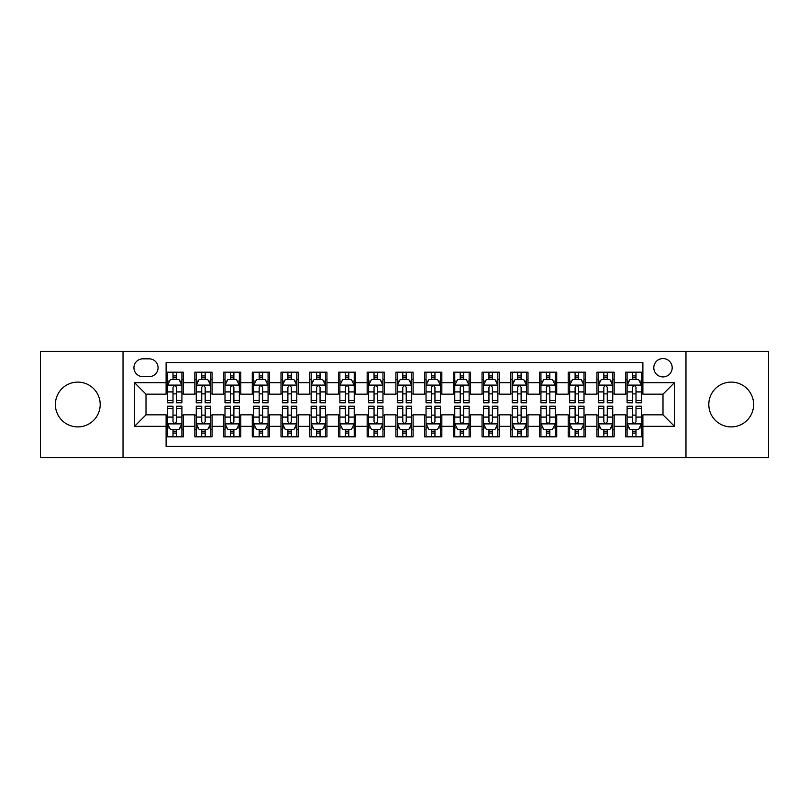 <?xml version="1.0" encoding="UTF-8"?>
<svg xmlns="http://www.w3.org/2000/svg" width="809" height="809" viewBox="0 0 809 809"><rect width="100%" height="100%" fill="white"/><g stroke="black" fill="none" stroke-linecap="round" stroke-linejoin="round"><path stroke-width="1.21" d="M731.215 382.101A22.399 22.399 0 0 0 708.805 404.5A22.399 22.399 0 0 0 731.215 426.899A22.399 22.399 0 0 0 753.614 404.5A22.399 22.399 0 0 0 731.215 382.101M77.785 382.101A22.399 22.399 0 0 0 55.386 404.5A22.399 22.399 0 0 0 77.785 426.899A22.399 22.399 0 0 0 100.195 404.5A22.399 22.399 0 0 0 77.785 382.101M662.996 358.549A9.192 9.192 0 0 0 653.803 367.731A9.192 9.192 0 0 0 662.996 376.923A9.192 9.192 0 0 0 672.188 367.731A9.192 9.192 0 0 0 662.996 358.549M685.971 457.631L768.55 457.631L768.55 351.369L685.971 351.369L685.971 457.631L123.029 457.631L123.029 351.369L40.45 351.369L40.45 457.631L123.029 457.631M642.892 372.191L625.66 372.191L625.66 382.667L614.173 382.667L614.173 394.165L625.66 394.165L625.66 382.667M614.173 382.667L614.173 372.191L596.941 372.191L596.941 382.667L585.443 382.667L585.443 394.165L596.941 394.165L596.941 382.667M585.443 382.667L585.443 372.191L568.211 372.191L568.211 382.667L556.723 382.667L556.723 394.165L568.211 394.165L568.211 382.667M556.723 382.667L556.723 372.191L539.492 372.191L539.492 382.667L528.004 382.667L528.004 394.165L539.492 394.165L539.492 382.667M528.004 382.667L528.004 372.191L510.772 372.191L510.772 382.667L499.284 382.667L499.284 394.165L510.772 394.165L510.772 382.667M499.284 382.667L499.284 372.191L482.053 372.191L482.053 382.667L470.565 382.667L470.565 394.165L482.053 394.165L482.053 382.667M470.565 382.667L470.565 372.191L453.323 372.191L453.323 382.667L441.835 382.667L441.835 394.165L453.323 394.165L453.323 382.667M441.835 382.667L441.835 372.191L424.604 372.191L424.604 382.667L413.116 382.667L413.116 394.165L424.604 394.165L424.604 382.667M413.116 382.667L413.116 372.191L395.884 372.191L395.884 382.667L384.396 382.667L384.396 394.165L395.884 394.165L395.884 382.667M384.396 382.667L384.396 372.191L367.165 372.191L367.165 382.667L355.677 382.667L355.677 394.165L367.165 394.165L367.165 382.667M355.677 382.667L355.677 372.191L338.435 372.191L338.435 382.667L326.947 382.667L326.947 394.165L338.435 394.165L338.435 382.667M326.947 382.667L326.947 372.191L309.716 372.191L309.716 382.667L298.228 382.667L298.228 394.165L309.716 394.165L309.716 382.667M298.228 382.667L298.228 372.191L280.996 372.191L280.996 382.667L269.508 382.667L269.508 394.165L280.996 394.165L280.996 382.667M269.508 382.667L269.508 372.191L252.277 372.191L252.277 382.667L240.789 382.667L240.789 394.165L252.277 394.165L252.277 382.667M240.789 382.667L240.789 372.191L223.557 372.191L223.557 382.667L212.059 382.667L212.059 394.165L223.557 394.165L223.557 382.667M212.059 382.667L212.059 372.191L194.827 372.191L194.827 394.165L183.34 394.165L183.34 372.191L166.108 372.191M166.108 436.809L183.34 436.809L183.34 414.835L194.827 414.835L194.827 436.809L212.059 436.809L212.059 414.835L223.557 414.835L223.557 426.333L212.059 426.333M223.557 426.333L223.557 436.809L240.789 436.809L240.789 414.835L252.277 414.835L252.277 426.333L240.789 426.333M252.277 426.333L252.277 436.809L269.508 436.809L269.508 414.835L280.996 414.835L280.996 426.333L269.508 426.333M280.996 426.333L280.996 436.809L298.228 436.809L298.228 414.835L309.716 414.835L309.716 426.333L298.228 426.333M309.716 426.333L309.716 436.809L326.947 436.809L326.947 414.835L338.435 414.835L338.435 426.333L326.947 426.333M338.435 426.333L338.435 436.809L355.677 436.809L355.677 414.835L367.165 414.835L367.165 426.333L355.677 426.333M367.165 426.333L367.165 436.809L384.396 436.809L384.396 414.835L395.884 414.835L395.884 426.333L384.396 426.333M395.884 426.333L395.884 436.809L413.116 436.809L413.116 414.835L424.604 414.835L424.604 426.333L413.116 426.333M424.604 426.333L424.604 436.809L441.835 436.809L441.835 414.835L453.323 414.835L453.323 426.333L441.835 426.333M453.323 426.333L453.323 436.809L470.565 436.809L470.565 414.835L482.053 414.835L482.053 426.333L470.565 426.333M482.053 426.333L482.053 436.809L499.284 436.809L499.284 414.835L510.772 414.835L510.772 426.333L499.284 426.333M510.772 426.333L510.772 436.809L528.004 436.809L528.004 414.835L539.492 414.835L539.492 426.333L528.004 426.333M539.492 426.333L539.492 436.809L556.723 436.809L556.723 414.835L568.211 414.835L568.211 426.333L556.723 426.333M568.211 426.333L568.211 436.809L585.443 436.809L585.443 414.835L596.941 414.835L596.941 426.333L585.443 426.333M596.941 426.333L596.941 436.809L614.173 436.809L614.173 414.835L625.66 414.835L625.66 426.333L614.173 426.333M142.839 376.64L149.159 376.64A8.899 8.899 0 0 0 158.068 367.731A8.899 8.899 0 0 0 149.159 358.832L142.839 358.832A8.899 8.899 0 0 0 133.94 367.731A8.899 8.899 0 0 0 142.839 376.64M685.971 351.369L123.029 351.369M642.892 382.667L642.892 362.563L166.108 362.563L166.108 394.165L146.004 394.165L146.004 414.835L166.108 414.835L166.108 446.437L642.892 446.437L642.892 414.835L662.996 414.835L662.996 394.165L642.892 394.165L642.892 382.667L674.484 382.667L674.484 426.333L642.892 426.333M166.108 426.333L134.516 426.333L134.516 382.667L166.108 382.667M625.66 426.333L625.66 436.809L642.892 436.809M166.108 379.37L167.544 379.37M173.005 379.37L176.453 379.37M181.904 379.37L183.34 379.37M166.108 393.872L167.544 393.872M173.005 393.872L176.453 393.872M181.904 393.872L183.34 393.872M166.108 415.128L167.544 415.128M173.005 415.128L176.453 415.128M181.904 415.128L183.34 415.128M166.108 429.63L167.544 429.63M173.005 429.63L176.453 429.63M181.904 429.63L183.34 429.63M194.827 393.872L196.263 393.872M201.724 393.872L205.173 393.872M210.623 393.872L212.059 393.872M194.827 379.37L196.263 379.37M201.724 379.37L205.173 379.37M210.623 379.37L212.059 379.37M194.827 415.128L196.263 415.128M201.724 415.128L205.173 415.128M210.623 415.128L212.059 415.128M194.827 429.63L196.263 429.63M201.724 429.63L205.173 429.63M210.623 429.63L212.059 429.63M223.557 415.128L224.993 415.128M230.444 415.128L233.892 415.128M239.353 415.128L240.789 415.128M223.557 429.63L224.993 429.63M230.444 429.63L233.892 429.63M239.353 429.63L240.789 429.63M223.557 379.37L224.993 379.37M230.444 379.37L233.892 379.37M239.353 379.37L240.789 379.37M223.557 393.872L224.993 393.872M230.444 393.872L233.892 393.872M239.353 393.872L240.789 393.872M252.277 415.128L253.713 415.128M259.163 415.128L262.612 415.128M268.072 415.128L269.508 415.128M252.277 429.63L253.713 429.63M259.163 429.63L262.612 429.63M268.072 429.63L269.508 429.63M252.277 379.37L253.713 379.37M259.163 379.37L262.612 379.37M268.072 379.37L269.508 379.37M252.277 393.872L253.713 393.872M259.163 393.872L262.612 393.872M268.072 393.872L269.508 393.872M280.996 415.128L282.432 415.128M287.893 415.128L291.331 415.128M296.792 415.128L298.228 415.128M280.996 429.63L282.432 429.63M287.893 429.63L291.331 429.63M296.792 429.63L298.228 429.63M280.996 379.37L282.432 379.37M287.893 379.37L291.331 379.37M296.792 379.37L298.228 379.37M280.996 393.872L282.432 393.872M287.893 393.872L291.331 393.872M296.792 393.872L298.228 393.872M309.716 415.128L311.152 415.128M316.612 415.128L320.061 415.128M325.511 415.128L326.947 415.128M309.716 429.63L311.152 429.63M316.612 429.63L320.061 429.63M325.511 429.63L326.947 429.63M309.716 379.37L311.152 379.37M316.612 379.37L320.061 379.37M325.511 379.37L326.947 379.37M309.716 393.872L311.152 393.872M316.612 393.872L320.061 393.872M325.511 393.872L326.947 393.872M338.435 415.128L339.871 415.128M345.332 415.128L348.78 415.128M354.241 415.128L355.677 415.128M338.435 429.63L339.871 429.63M345.332 429.63L348.78 429.63M354.241 429.63L355.677 429.63M338.435 379.37L339.871 379.37M345.332 379.37L348.78 379.37M354.241 379.37L355.677 379.37M338.435 393.872L339.871 393.872M345.332 393.872L348.78 393.872M354.241 393.872L355.677 393.872M367.165 415.128L368.601 415.128M374.051 415.128L377.5 415.128M382.96 415.128L384.396 415.128M367.165 429.63L368.601 429.63M374.051 429.63L377.5 429.63M382.96 429.63L384.396 429.63M367.165 379.37L368.601 379.37M374.051 379.37L377.5 379.37M382.96 379.37L384.396 379.37M367.165 393.872L368.601 393.872M374.051 393.872L377.5 393.872M382.96 393.872L384.396 393.872M395.884 415.128L397.32 415.128M402.781 415.128L406.219 415.128M411.68 415.128L413.116 415.128M395.884 429.63L397.32 429.63M402.781 429.63L406.219 429.63M411.68 429.63L413.116 429.63M395.884 379.37L397.32 379.37M402.781 379.37L406.219 379.37M411.68 379.37L413.116 379.37M395.884 393.872L397.32 393.872M402.781 393.872L406.219 393.872M411.68 393.872L413.116 393.872M424.604 415.128L426.04 415.128M431.5 415.128L434.949 415.128M440.399 415.128L441.835 415.128M424.604 429.63L426.04 429.63M431.5 429.63L434.949 429.63M440.399 429.63L441.835 429.63M424.604 379.37L426.04 379.37M431.5 379.37L434.949 379.37M440.399 379.37L441.835 379.37M424.604 393.872L426.04 393.872M431.5 393.872L434.949 393.872M440.399 393.872L441.835 393.872M453.323 415.128L454.759 415.128M460.22 415.128L463.668 415.128M469.129 415.128L470.565 415.128M453.323 429.63L454.759 429.63M460.22 429.63L463.668 429.63M469.129 429.63L470.565 429.63M453.323 379.37L454.759 379.37M460.22 379.37L463.668 379.37M469.129 379.37L470.565 379.37M453.323 393.872L454.759 393.872M460.22 393.872L463.668 393.872M469.129 393.872L470.565 393.872M482.053 415.128L483.489 415.128M488.939 415.128L492.388 415.128M497.848 415.128L499.284 415.128M482.053 429.63L483.489 429.63M488.939 429.63L492.388 429.63M497.848 429.63L499.284 429.63M482.053 379.37L483.489 379.37M488.939 379.37L492.388 379.37M497.848 379.37L499.284 379.37M482.053 393.872L483.489 393.872M488.939 393.872L492.388 393.872M497.848 393.872L499.284 393.872M510.772 415.128L512.208 415.128M517.669 415.128L521.107 415.128M526.568 415.128L528.004 415.128M510.772 429.63L512.208 429.63M517.669 429.63L521.107 429.63M526.568 429.63L528.004 429.63M510.772 379.37L512.208 379.37M517.669 379.37L521.107 379.37M526.568 379.37L528.004 379.37M510.772 393.872L512.208 393.872M517.669 393.872L521.107 393.872M526.568 393.872L528.004 393.872M539.492 415.128L540.928 415.128M546.388 415.128L549.837 415.128M555.287 415.128L556.723 415.128M539.492 429.63L540.928 429.63M546.388 429.63L549.837 429.63M555.287 429.63L556.723 429.63M539.492 379.37L540.928 379.37M546.388 379.37L549.837 379.37M555.287 379.37L556.723 379.37M539.492 393.872L540.928 393.872M546.388 393.872L549.837 393.872M555.287 393.872L556.723 393.872M568.211 415.128L569.647 415.128M575.108 415.128L578.556 415.128M584.007 415.128L585.443 415.128M568.211 429.63L569.647 429.63M575.108 429.63L578.556 429.63M584.007 429.63L585.443 429.63M568.211 379.37L569.647 379.37M575.108 379.37L578.556 379.37M584.007 379.37L585.443 379.37M568.211 393.872L569.647 393.872M575.108 393.872L578.556 393.872M584.007 393.872L585.443 393.872M596.941 415.128L598.377 415.128M603.827 415.128L607.276 415.128M612.737 415.128L614.173 415.128M596.941 429.63L598.377 429.63M603.827 429.63L607.276 429.63M612.737 429.63L614.173 429.63M596.941 379.37L598.377 379.37M603.827 379.37L607.276 379.37M612.737 379.37L614.173 379.37M596.941 393.872L598.377 393.872M603.827 393.872L607.276 393.872M612.737 393.872L614.173 393.872M625.66 415.128L627.096 415.128M632.547 415.128L635.995 415.128M641.456 415.128L642.892 415.128M625.66 429.63L627.096 429.63M632.547 429.63L635.995 429.63M641.456 429.63L642.892 429.63M625.66 379.37L627.096 379.37M632.547 379.37L635.995 379.37M641.456 379.37L642.892 379.37M625.66 393.872L627.096 393.872M632.547 393.872L635.995 393.872M641.456 393.872L642.892 393.872M146.004 394.165L134.516 382.667M146.004 414.835L134.516 426.333M674.484 382.667L662.996 394.165M674.484 426.333L662.996 414.835M176.453 375.922L173.005 375.922M181.904 400.435L176.453 400.435L176.453 402.781L181.904 402.781L181.904 385.256L179.032 379.512L170.416 379.512L167.544 385.256L167.544 402.781L173.005 402.781L173.005 400.435L167.544 400.435M167.544 385.256L167.544 372.191M181.904 385.256L181.904 372.191M173.005 379.512L173.005 372.191M176.453 372.191L176.453 379.512M176.453 400.435L176.453 387.41C175.3 385.195 174.147 385.195 173.005 387.41L173.005 400.435M173.005 433.078L176.453 433.078M167.544 408.565L173.005 408.565L173.005 406.219L167.544 406.219L167.544 423.744L170.416 429.488L179.032 429.488L181.904 423.744L181.904 406.219L176.453 406.219L176.453 408.565L181.904 408.565M181.904 423.744L181.904 436.809M167.544 423.744L167.544 436.809M176.453 429.488L176.453 436.809M173.005 436.809L173.005 429.488M173.005 408.565L173.005 421.59C174.147 423.805 175.3 423.805 176.453 421.59L176.453 408.565M205.173 375.922L201.724 375.922M210.623 400.435L205.173 400.435L205.173 402.781L210.623 402.781L210.623 385.256L207.751 379.512L199.135 379.512L196.263 385.256L196.263 402.781L201.724 402.781L201.724 400.435L196.263 400.435M196.263 385.256L196.263 372.191M210.623 385.256L210.623 372.191M201.724 379.512L201.724 372.191M205.173 372.191L205.173 379.512M205.173 400.435L205.173 387.41C204.02 385.195 202.877 385.195 201.724 387.41L201.724 400.435M233.892 375.922L230.444 375.922M239.353 400.435L233.892 400.435L233.892 402.781L239.353 402.781L239.353 385.256L236.481 379.512L227.865 379.512L224.993 385.256L224.993 402.781L230.444 402.781L230.444 400.435L224.993 400.435M224.993 385.256L224.993 372.191M239.353 385.256L239.353 372.191M230.444 379.512L230.444 372.191M233.892 372.191L233.892 379.512M233.892 400.435L233.892 387.41C232.749 385.195 231.596 385.195 230.444 387.41L230.444 400.435M262.612 375.922L259.163 375.922M268.072 400.435L262.612 400.435L262.612 402.781L268.072 402.781L268.072 385.256L265.2 379.512L256.584 379.512L253.713 385.256L253.713 402.781L259.163 402.781L259.163 400.435L253.713 400.435M253.713 385.256L253.713 372.191M268.072 385.256L268.072 372.191M259.163 379.512L259.163 372.191M262.612 372.191L262.612 379.512M262.612 400.435L262.612 387.41C261.469 385.195 260.316 385.195 259.163 387.41L259.163 400.435M291.331 375.922L287.893 375.922M296.792 400.435L291.331 400.435L291.331 402.781L296.792 402.781L296.792 385.256L293.92 379.512L285.304 379.512L282.432 385.256L282.432 402.781L287.893 402.781L287.893 400.435L282.432 400.435M282.432 385.256L282.432 372.191M296.792 385.256L296.792 372.191M287.893 379.512L287.893 372.191M291.331 372.191L291.331 379.512M291.331 400.435L291.331 387.41C290.188 385.195 289.035 385.195 287.893 387.41L287.893 400.435M201.724 433.078L205.173 433.078M196.263 408.565L201.724 408.565L201.724 406.219L196.263 406.219L196.263 423.744L199.135 429.488L207.751 429.488L210.623 423.744L210.623 406.219L205.173 406.219L205.173 408.565L210.623 408.565M210.623 423.744L210.623 436.809M196.263 423.744L196.263 436.809M205.173 429.488L205.173 436.809M201.724 436.809L201.724 429.488M201.724 408.565L201.724 421.59C202.867 423.805 204.02 423.805 205.173 421.59L205.173 408.565M230.444 433.078L233.892 433.078M224.993 408.565L230.444 408.565L230.444 406.219L224.993 406.219L224.993 423.744L227.865 429.488L236.481 429.488L239.353 423.744L239.353 406.219L233.892 406.219L233.892 408.565L239.353 408.565M239.353 423.744L239.353 436.809M224.993 423.744L224.993 436.809M233.892 429.488L233.892 436.809M230.444 436.809L230.444 429.488M230.444 408.565L230.444 421.59C231.596 423.805 232.739 423.805 233.892 421.59L233.892 408.565M259.163 433.078L262.612 433.078M253.713 408.565L259.163 408.565L259.163 406.219L253.713 406.219L253.713 423.744L256.584 429.488L265.2 429.488L268.072 423.744L268.072 406.219L262.612 406.219L262.612 408.565L268.072 408.565M268.072 423.744L268.072 436.809M253.713 423.744L253.713 436.809M262.612 429.488L262.612 436.809M259.163 436.809L259.163 429.488M259.163 408.565L259.163 421.59C260.316 423.805 261.459 423.805 262.612 421.59L262.612 408.565M287.893 433.078L291.331 433.078M282.432 408.565L287.893 408.565L287.893 406.219L282.432 406.219L282.432 423.744L285.304 429.488L293.92 429.488L296.792 423.744L296.792 406.219L291.331 406.219L291.331 408.565L296.792 408.565M296.792 423.744L296.792 436.809M282.432 423.744L282.432 436.809M291.331 429.488L291.331 436.809M287.893 436.809L287.893 429.488M287.893 408.565L287.893 421.59C289.035 423.805 290.188 423.805 291.331 421.59L291.331 408.565M320.061 375.922L316.612 375.922M325.511 400.435L320.061 400.435L320.061 402.781L325.511 402.781L325.511 385.256L322.639 379.512L314.023 379.512L311.152 385.256L311.152 402.781L316.612 402.781L316.612 400.435L311.152 400.435M311.152 385.256L311.152 372.191M325.511 385.256L325.511 372.191M316.612 379.512L316.612 372.191M320.061 372.191L320.061 379.512M320.061 400.435L320.061 387.41C318.908 385.195 317.765 385.195 316.612 387.41L316.612 400.435M316.612 433.078L320.061 433.078M311.152 408.565L316.612 408.565L316.612 406.219L311.152 406.219L311.152 423.744L314.023 429.488L322.639 429.488L325.511 423.744L325.511 406.219L320.061 406.219L320.061 408.565L325.511 408.565M325.511 423.744L325.511 436.809M311.152 423.744L311.152 436.809M320.061 429.488L320.061 436.809M316.612 436.809L316.612 429.488M316.612 408.565L316.612 421.59C317.755 423.805 318.908 423.805 320.061 421.59L320.061 408.565M348.78 375.922L345.332 375.922M354.241 400.435L348.78 400.435L348.78 402.781L354.241 402.781L354.241 385.256L351.369 379.512L342.743 379.512L339.871 385.256L339.871 402.781L345.332 402.781L345.332 400.435L339.871 400.435M339.871 385.256L339.871 372.191M354.241 385.256L354.241 372.191M345.332 379.512L345.332 372.191M348.78 372.191L348.78 379.512M348.78 400.435L348.78 387.41C347.627 385.195 346.485 385.195 345.332 387.41L345.332 400.435M345.332 433.078L348.78 433.078M339.871 408.565L345.332 408.565L345.332 406.219L339.871 406.219L339.871 423.744L342.743 429.488L351.369 429.488L354.241 423.744L354.241 406.219L348.78 406.219L348.78 408.565L354.241 408.565M354.241 423.744L354.241 436.809M339.871 423.744L339.871 436.809M348.78 429.488L348.78 436.809M345.332 436.809L345.332 429.488M345.332 408.565L345.332 421.59C346.485 423.805 347.627 423.805 348.78 421.59L348.78 408.565M377.5 375.922L374.051 375.922M382.96 400.435L377.5 400.435L377.5 402.781L382.96 402.781L382.96 385.256L380.088 379.512L371.473 379.512L368.601 385.256L368.601 402.781L374.051 402.781L374.051 400.435L368.601 400.435M368.601 385.256L368.601 372.191M382.96 385.256L382.96 372.191M374.051 379.512L374.051 372.191M377.5 372.191L377.5 379.512M377.5 400.435L377.5 387.41C376.357 385.195 375.204 385.195 374.051 387.41L374.051 400.435M374.051 433.078L377.5 433.078M368.601 408.565L374.051 408.565L374.051 406.219L368.601 406.219L368.601 423.744L371.473 429.488L380.088 429.488L382.96 423.744L382.96 406.219L377.5 406.219L377.5 408.565L382.96 408.565M382.96 423.744L382.96 436.809M368.601 423.744L368.601 436.809M377.5 429.488L377.5 436.809M374.051 436.809L374.051 429.488M374.051 408.565L374.051 421.59C375.204 423.805 376.347 423.805 377.5 421.59L377.5 408.565M406.219 375.922L402.781 375.922M411.68 400.435L406.219 400.435L406.219 402.781L411.68 402.781L411.68 385.256L408.808 379.512L400.192 379.512L397.32 385.256L397.32 402.781L402.781 402.781L402.781 400.435L397.32 400.435M397.32 385.256L397.32 372.191M411.68 385.256L411.68 372.191M402.781 379.512L402.781 372.191M406.219 372.191L406.219 379.512M406.219 400.435L406.219 387.41C405.076 385.195 403.924 385.195 402.781 387.41L402.781 400.435M402.781 433.078L406.219 433.078M397.32 408.565L402.781 408.565L402.781 406.219L397.32 406.219L397.32 423.744L400.192 429.488L408.808 429.488L411.68 423.744L411.68 406.219L406.219 406.219L406.219 408.565L411.68 408.565M411.68 423.744L411.68 436.809M397.32 423.744L397.32 436.809M406.219 429.488L406.219 436.809M402.781 436.809L402.781 429.488M402.781 408.565L402.781 421.59C403.924 423.805 405.076 423.805 406.219 421.59L406.219 408.565M434.949 375.922L431.5 375.922M440.399 400.435L434.949 400.435L434.949 402.781L440.399 402.781L440.399 385.256L437.527 379.512L428.912 379.512L426.04 385.256L426.04 402.781L431.5 402.781L431.5 400.435L426.04 400.435M426.04 385.256L426.04 372.191M440.399 385.256L440.399 372.191M431.5 379.512L431.5 372.191M434.949 372.191L434.949 379.512M434.949 400.435L434.949 387.41C433.796 385.195 432.653 385.195 431.5 387.41L431.5 400.435M431.5 433.078L434.949 433.078M426.04 408.565L431.5 408.565L431.5 406.219L426.04 406.219L426.04 423.744L428.912 429.488L437.527 429.488L440.399 423.744L440.399 406.219L434.949 406.219L434.949 408.565L440.399 408.565M440.399 423.744L440.399 436.809M426.04 423.744L426.04 436.809M434.949 429.488L434.949 436.809M431.5 436.809L431.5 429.488M431.5 408.565L431.5 421.59C432.643 423.805 433.796 423.805 434.949 421.59L434.949 408.565M463.668 375.922L460.22 375.922M469.129 400.435L463.668 400.435L463.668 402.781L469.129 402.781L469.129 385.256L466.257 379.512L457.631 379.512L454.759 385.256L454.759 402.781L460.22 402.781L460.22 400.435L454.759 400.435M454.759 385.256L454.759 372.191M469.129 385.256L469.129 372.191M460.22 379.512L460.22 372.191M463.668 372.191L463.668 379.512M463.668 400.435L463.668 387.41C462.515 385.195 461.373 385.195 460.22 387.41L460.22 400.435M460.22 433.078L463.668 433.078M454.759 408.565L460.22 408.565L460.22 406.219L454.759 406.219L454.759 423.744L457.631 429.488L466.257 429.488L469.129 423.744L469.129 406.219L463.668 406.219L463.668 408.565L469.129 408.565M469.129 423.744L469.129 436.809M454.759 423.744L454.759 436.809M463.668 429.488L463.668 436.809M460.22 436.809L460.22 429.488M460.22 408.565L460.22 421.59C461.373 423.805 462.515 423.805 463.668 421.59L463.668 408.565M492.388 375.922L488.939 375.922M497.848 400.435L492.388 400.435L492.388 402.781L497.848 402.781L497.848 385.256L494.977 379.512L486.361 379.512L483.489 385.256L483.489 402.781L488.939 402.781L488.939 400.435L483.489 400.435M483.489 385.256L483.489 372.191M497.848 385.256L497.848 372.191M488.939 379.512L488.939 372.191M492.388 372.191L492.388 379.512M492.388 400.435L492.388 387.41C491.245 385.195 490.092 385.195 488.939 387.41L488.939 400.435M488.939 433.078L492.388 433.078M483.489 408.565L488.939 408.565L488.939 406.219L483.489 406.219L483.489 423.744L486.361 429.488L494.977 429.488L497.848 423.744L497.848 406.219L492.388 406.219L492.388 408.565L497.848 408.565M497.848 423.744L497.848 436.809M483.489 423.744L483.489 436.809M492.388 429.488L492.388 436.809M488.939 436.809L488.939 429.488M488.939 408.565L488.939 421.59C490.092 423.805 491.235 423.805 492.388 421.59L492.388 408.565M521.107 375.922L517.669 375.922M526.568 400.435L521.107 400.435L521.107 402.781L526.568 402.781L526.568 385.256L523.696 379.512L515.08 379.512L512.208 385.256L512.208 402.781L517.669 402.781L517.669 400.435L512.208 400.435M512.208 385.256L512.208 372.191M526.568 385.256L526.568 372.191M517.669 379.512L517.669 372.191M521.107 372.191L521.107 379.512M521.107 400.435L521.107 387.41C519.965 385.195 518.812 385.195 517.669 387.41L517.669 400.435M517.669 433.078L521.107 433.078M512.208 408.565L517.669 408.565L517.669 406.219L512.208 406.219L512.208 423.744L515.08 429.488L523.696 429.488L526.568 423.744L526.568 406.219L521.107 406.219L521.107 408.565L526.568 408.565M526.568 423.744L526.568 436.809M512.208 423.744L512.208 436.809M521.107 429.488L521.107 436.809M517.669 436.809L517.669 429.488M517.669 408.565L517.669 421.59C518.812 423.805 519.965 423.805 521.107 421.59L521.107 408.565M546.388 433.078L549.837 433.078M540.928 408.565L546.388 408.565L546.388 406.219L540.928 406.219L540.928 423.744L543.8 429.488L552.416 429.488L555.287 423.744L555.287 406.219L549.837 406.219L549.837 408.565L555.287 408.565M555.287 423.744L555.287 436.809M540.928 423.744L540.928 436.809M549.837 429.488L549.837 436.809M546.388 436.809L546.388 429.488M546.388 408.565L546.388 421.59C547.531 423.805 548.684 423.805 549.837 421.59L549.837 408.565M575.108 433.078L578.556 433.078M569.647 408.565L575.108 408.565L575.108 406.219L569.647 406.219L569.647 423.744L572.519 429.488L581.135 429.488L584.007 423.744L584.007 406.219L578.556 406.219L578.556 408.565L584.007 408.565M584.007 423.744L584.007 436.809M569.647 423.744L569.647 436.809M578.556 429.488L578.556 436.809M575.108 436.809L575.108 429.488M575.108 408.565L575.108 421.59C576.251 423.805 577.404 423.805 578.556 421.59L578.556 408.565M549.837 375.922L546.388 375.922M555.287 400.435L549.837 400.435L549.837 402.781L555.287 402.781L555.287 385.256L552.416 379.512L543.8 379.512L540.928 385.256L540.928 402.781L546.388 402.781L546.388 400.435L540.928 400.435M540.928 385.256L540.928 372.191M555.287 385.256L555.287 372.191M546.388 379.512L546.388 372.191M549.837 372.191L549.837 379.512M549.837 400.435L549.837 387.41C548.684 385.195 547.541 385.195 546.388 387.41L546.388 400.435M578.556 375.922L575.108 375.922M584.007 400.435L578.556 400.435L578.556 402.781L584.007 402.781L584.007 385.256L581.135 379.512L572.519 379.512L569.647 385.256L569.647 402.781L575.108 402.781L575.108 400.435L569.647 400.435M569.647 385.256L569.647 372.191M584.007 385.256L584.007 372.191M575.108 379.512L575.108 372.191M578.556 372.191L578.556 379.512M578.556 400.435L578.556 387.41C577.404 385.195 576.261 385.195 575.108 387.41L575.108 400.435M607.276 375.922L603.827 375.922M612.737 400.435L607.276 400.435L607.276 402.781L612.737 402.781L612.737 385.256L609.865 379.512L601.249 379.512L598.377 385.256L598.377 402.781L603.827 402.781L603.827 400.435L598.377 400.435M598.377 385.256L598.377 372.191M612.737 385.256L612.737 372.191M603.827 379.512L603.827 372.191M607.276 372.191L607.276 379.512M607.276 400.435L607.276 387.41C606.133 385.195 604.98 385.195 603.827 387.41L603.827 400.435M603.827 433.078L607.276 433.078M598.377 408.565L603.827 408.565L603.827 406.219L598.377 406.219L598.377 423.744L601.249 429.488L609.865 429.488L612.737 423.744L612.737 406.219L607.276 406.219L607.276 408.565L612.737 408.565M612.737 423.744L612.737 436.809M598.377 423.744L598.377 436.809M607.276 429.488L607.276 436.809M603.827 436.809L603.827 429.488M603.827 408.565L603.827 421.59C604.98 423.805 606.123 423.805 607.276 421.59L607.276 408.565M635.995 375.922L632.547 375.922M641.456 400.435L635.995 400.435L635.995 402.781L641.456 402.781L641.456 385.256L638.584 379.512L629.968 379.512L627.096 385.256L627.096 402.781L632.547 402.781L632.547 400.435L627.096 400.435M627.096 385.256L627.096 372.191M641.456 385.256L641.456 372.191M632.547 379.512L632.547 372.191M635.995 372.191L635.995 379.512M635.995 400.435L635.995 387.41C634.853 385.195 633.7 385.195 632.547 387.41L632.547 400.435M632.547 433.078L635.995 433.078M627.096 408.565L632.547 408.565L632.547 406.219L627.096 406.219L627.096 423.744L629.968 429.488L638.584 429.488L641.456 423.744L641.456 406.219L635.995 406.219L635.995 408.565L641.456 408.565M641.456 423.744L641.456 436.809M627.096 423.744L627.096 436.809M635.995 429.488L635.995 436.809M632.547 436.809L632.547 429.488M632.547 408.565L632.547 421.59C633.7 423.805 634.853 423.805 635.995 421.59L635.995 408.565M194.827 426.333L183.34 426.333M194.827 382.667L183.34 382.667M181.833 385.114L167.615 385.114M167.544 381.09L169.627 381.09M179.82 381.09L181.904 381.09M173.005 391.91L167.544 391.91M181.904 391.91L176.453 391.91M176.453 377.752L173.005 377.752M167.615 423.886L181.833 423.886M181.904 427.91L179.82 427.91M169.627 427.91L167.544 427.91M176.453 417.09L181.904 417.09M167.544 417.09L173.005 417.09M173.005 431.248L176.453 431.248M210.552 385.114L196.334 385.114M196.263 381.09L198.347 381.09M208.55 381.09L210.623 381.09M201.724 391.91L196.263 391.91M210.623 391.91L205.173 391.91M205.173 377.752L201.724 377.752M239.282 385.114L225.064 385.114M224.993 381.09L227.066 381.09M237.27 381.09L239.353 381.09M230.444 391.91L224.993 391.91M239.353 391.91L233.892 391.91M233.892 377.752L230.444 377.752M268.001 385.114L253.783 385.114M253.713 381.09L255.796 381.09M265.989 381.09L268.072 381.09M259.163 391.91L253.713 391.91M268.072 391.91L262.612 391.91M262.612 377.752L259.163 377.752M296.721 385.114L282.503 385.114M282.432 381.09L284.515 381.09M294.709 381.09L296.792 381.09M287.893 391.91L282.432 391.91M296.792 391.91L291.331 391.91M291.331 377.752L287.893 377.752M196.334 423.886L210.552 423.886M210.623 427.91L208.55 427.91M198.347 427.91L196.263 427.91M205.173 417.09L210.623 417.09M196.263 417.09L201.724 417.09M201.724 431.248L205.173 431.248M225.064 423.886L239.282 423.886M239.353 427.91L237.27 427.91M227.066 427.91L224.993 427.91M233.892 417.09L239.353 417.09M224.993 417.09L230.444 417.09M230.444 431.248L233.892 431.248M253.783 423.886L268.001 423.886M268.072 427.91L265.989 427.91M255.796 427.91L253.713 427.91M262.612 417.09L268.072 417.09M253.713 417.09L259.163 417.09M259.163 431.248L262.612 431.248M282.503 423.886L296.721 423.886M296.792 427.91L294.709 427.91M284.515 427.91L282.432 427.91M291.331 417.09L296.792 417.09M282.432 417.09L287.893 417.09M287.893 431.248L291.331 431.248M325.44 385.114L311.222 385.114M311.152 381.09L313.235 381.09M323.428 381.09L325.511 381.09M316.612 391.91L311.152 391.91M325.511 391.91L320.061 391.91M320.061 377.752L316.612 377.752M311.222 423.886L325.44 423.886M325.511 427.91L323.428 427.91M313.235 427.91L311.152 427.91M320.061 417.09L325.511 417.09M311.152 417.09L316.612 417.09M316.612 431.248L320.061 431.248M354.16 385.114L339.952 385.114M339.871 381.09L341.954 381.09M352.158 381.09L354.241 381.09M345.332 391.91L339.871 391.91M354.241 391.91L348.78 391.91M348.78 377.752L345.332 377.752M339.952 423.886L354.16 423.886M354.241 427.91L352.158 427.91M341.954 427.91L339.871 427.91M348.78 417.09L354.241 417.09M339.871 417.09L345.332 417.09M345.332 431.248L348.78 431.248M382.89 385.114L368.671 385.114M368.601 381.09L370.684 381.09M380.877 381.09L382.96 381.09M374.051 391.91L368.601 391.91M382.96 391.91L377.5 391.91M377.5 377.752L374.051 377.752M368.671 423.886L382.89 423.886M382.96 427.91L380.877 427.91M370.684 427.91L368.601 427.91M377.5 417.09L382.96 417.09M368.601 417.09L374.051 417.09M374.051 431.248L377.5 431.248M411.609 385.114L397.391 385.114M397.32 381.09L399.403 381.09M409.597 381.09L411.68 381.09M402.781 391.91L397.32 391.91M411.68 391.91L406.219 391.91M406.219 377.752L402.781 377.752M397.391 423.886L411.609 423.886M411.68 427.91L409.597 427.91M399.403 427.91L397.32 427.91M406.219 417.09L411.68 417.09M397.32 417.09L402.781 417.09M402.781 431.248L406.219 431.248M440.329 385.114L426.11 385.114M426.04 381.09L428.123 381.09M438.316 381.09L440.399 381.09M431.5 391.91L426.04 391.91M440.399 391.91L434.949 391.91M434.949 377.752L431.5 377.752M426.11 423.886L440.329 423.886M440.399 427.91L438.316 427.91M428.123 427.91L426.04 427.91M434.949 417.09L440.399 417.09M426.04 417.09L431.5 417.09M431.5 431.248L434.949 431.248M469.048 385.114L454.84 385.114M454.759 381.09L456.842 381.09M467.046 381.09L469.129 381.09M460.22 391.91L454.759 391.91M469.129 391.91L463.668 391.91M463.668 377.752L460.22 377.752M454.84 423.886L469.048 423.886M469.129 427.91L467.046 427.91M456.842 427.91L454.759 427.91M463.668 417.09L469.129 417.09M454.759 417.09L460.22 417.09M460.22 431.248L463.668 431.248M497.778 385.114L483.56 385.114M483.489 381.09L485.572 381.09M495.765 381.09L497.848 381.09M488.939 391.91L483.489 391.91M497.848 391.91L492.388 391.91M492.388 377.752L488.939 377.752M483.56 423.886L497.778 423.886M497.848 427.91L495.765 427.91M485.572 427.91L483.489 427.91M492.388 417.09L497.848 417.09M483.489 417.09L488.939 417.09M488.939 431.248L492.388 431.248M526.497 385.114L512.279 385.114M512.208 381.09L514.291 381.09M524.485 381.09L526.568 381.09M517.669 391.91L512.208 391.91M526.568 391.91L521.107 391.91M521.107 377.752L517.669 377.752M512.279 423.886L526.497 423.886M526.568 427.91L524.485 427.91M514.291 427.91L512.208 427.91M521.107 417.09L526.568 417.09M512.208 417.09L517.669 417.09M517.669 431.248L521.107 431.248M540.999 423.886L555.217 423.886M555.287 427.91L553.204 427.91M543.011 427.91L540.928 427.91M549.837 417.09L555.287 417.09M540.928 417.09L546.388 417.09M546.388 431.248L549.837 431.248M569.718 423.886L583.936 423.886M584.007 427.91L581.934 427.91M571.73 427.91L569.647 427.91M578.556 417.09L584.007 417.09M569.647 417.09L575.108 417.09M575.108 431.248L578.556 431.248M555.217 385.114L540.999 385.114M540.928 381.09L543.011 381.09M553.204 381.09L555.287 381.09M546.388 391.91L540.928 391.91M555.287 391.91L549.837 391.91M549.837 377.752L546.388 377.752M583.936 385.114L569.718 385.114M569.647 381.09L571.73 381.09M581.934 381.09L584.007 381.09M575.108 391.91L569.647 391.91M584.007 391.91L578.556 391.91M578.556 377.752L575.108 377.752M612.666 385.114L598.448 385.114M598.377 381.09L600.45 381.09M610.653 381.09L612.737 381.09M603.827 391.91L598.377 391.91M612.737 391.91L607.276 391.91M607.276 377.752L603.827 377.752M598.448 423.886L612.666 423.886M612.737 427.91L610.653 427.91M600.45 427.91L598.377 427.91M607.276 417.09L612.737 417.09M598.377 417.09L603.827 417.09M603.827 431.248L607.276 431.248M641.385 385.114L627.167 385.114M627.096 381.09L629.18 381.09M639.373 381.09L641.456 381.09M632.547 391.91L627.096 391.91M641.456 391.91L635.995 391.91M635.995 377.752L632.547 377.752M627.167 423.886L641.385 423.886M641.456 427.91L639.373 427.91M629.18 427.91L627.096 427.91M635.995 417.09L641.456 417.09M627.096 417.09L632.547 417.09M632.547 431.248L635.995 431.248"/></g></svg>
